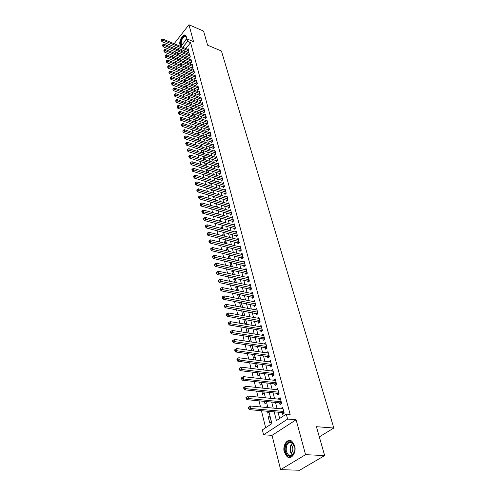 <?xml version="1.0" encoding="UTF-8"?>
<svg xmlns="http://www.w3.org/2000/svg" width="495" height="495" viewBox="0 0 495 495"><rect width="100%" height="100%" fill="white"/><g stroke="black" fill="none" stroke-linecap="round" stroke-linejoin="round"><path stroke-width="0.74" d="M186.238 39.68L186.269 36.562L185.569 35.337C183.379 33.177 178.757 40.658 179.933 44.42L181.158 45.948M284.279 452.114L287.156 456.749C291.444 460.127 296.697 452.461 294.661 445.698L291.827 441.175C287.508 437.797 282.317 445.382 284.279 452.114M175.422 61.262L172.235 60M319.318 436.887L333.816 428.033L221.438 51.035L207.603 45.181L203.587 31.111L188.954 24.75L174.141 43.715M174.945 46.932L175.434 48.881M333.816 428.033L316.416 426.696L324.652 455.567L299.63 470.25L280.609 469.656L305.576 454.67L296.109 419.779L287.62 419.079L263.575 434.796L262.381 429.895L271.916 423.596L268.828 411.364M296.109 419.779L272.033 435.346L280.609 469.656M272.033 435.346L263.575 434.796M175.31 61.399L175.781 63.298M176.585 66.559L177.111 68.712M177.922 71.979L178.46 74.182M179.27 77.468L179.827 79.714M180.638 83.011L181.207 85.313M182.024 88.617L182.606 90.975M183.422 94.291L184.016 96.704M184.833 100.033L185.446 102.502M186.269 105.837L186.887 108.362M187.716 111.709L188.354 114.296M189.183 117.655L189.833 120.297M190.662 123.67L191.33 126.374M192.165 129.758L192.846 132.524M193.681 135.921L194.38 138.749M195.222 142.152L195.933 145.047M196.775 148.463L197.505 151.427M198.353 154.848L199.101 157.88M199.949 161.321L200.71 164.414M201.558 167.867L202.344 171.035M203.197 174.494L203.996 177.736M204.85 181.207L205.666 184.524M206.526 188.001L207.362 191.392M208.222 194.888L209.076 198.353M209.942 201.861L210.814 205.406M211.681 208.921L212.578 212.547M213.444 216.074L214.36 219.78M215.232 223.319L216.167 227.112M217.045 230.664L217.998 234.543M218.877 238.101L219.854 242.067M220.739 245.638L221.735 249.697M222.62 253.279L223.641 257.431M224.526 261.02L225.578 265.264M226.463 268.872L227.533 273.209M228.424 276.823L229.519 281.265M230.416 284.891L231.53 289.427M232.427 293.065L233.572 297.712M234.475 301.356L235.645 306.108M236.548 309.765L237.742 314.622M238.652 318.291L239.871 323.26M240.78 326.941L242.036 332.021M242.946 335.715L244.227 340.913M245.136 344.613L246.448 349.928M247.364 353.64L248.707 359.079M249.622 362.804L250.996 368.367M251.918 372.104L253.322 377.796M254.244 381.54L255.68 387.362M256.602 391.118L258.074 397.077M259.003 400.839L260.506 406.94M261.434 410.714L265.636 427.742M324.652 455.567L305.576 454.67M187.679 52.142L187.914 53.039L188.966 51.758L188.162 48.689L187.673 49.29M189.028 57.284L189.269 58.193L190.328 56.913L189.511 53.813L189.01 54.419M190.389 62.488L190.631 63.403L191.701 62.123L190.872 58.992L190.365 59.598M191.769 67.747L192.011 68.669L193.087 67.394L192.252 64.226L191.738 64.845M193.161 73.062L193.409 73.996L194.492 72.722L193.65 69.517L193.118 70.142M194.572 78.439L194.82 79.386L195.909 78.105L195.055 74.869L194.516 75.5M195.995 83.872L196.249 84.831L197.344 83.55L196.484 80.277L195.933 80.92M197.437 89.366L197.691 90.338L198.798 89.063L197.926 85.746L197.363 86.402M198.891 94.929L199.151 95.906L200.265 94.632L199.386 91.278L198.804 91.94M200.364 100.547L200.624 101.537L201.75 100.262L200.859 96.878L200.271 97.546M201.855 106.233L202.121 107.236L203.253 105.961L202.35 102.539L201.75 103.214M203.365 111.988L203.631 113.002L204.769 111.728L203.86 108.263L203.241 108.95M204.887 117.804L205.159 118.831L206.31 117.556L205.382 114.054L204.757 114.753M206.434 123.688L206.7 124.728L207.863 123.459L206.929 119.908L206.285 120.619M207.993 129.647L208.265 130.692L209.435 129.424L208.488 125.835L207.832 126.559M209.571 135.673L209.849 136.731L211.025 135.463L210.072 131.831L209.397 132.561M211.167 141.768L211.452 142.845L212.64 141.576L211.668 137.901L210.975 138.643M212.782 147.937L213.067 149.026L214.267 147.758L213.289 144.039L212.578 144.794M214.422 154.18L214.706 155.282L215.913 154.019L214.923 150.257L214.199 151.018M216.074 160.498L216.371 161.611L217.583 160.349L216.581 156.544L215.839 157.317M217.751 166.895L218.047 168.022L219.273 166.766L218.258 162.904L217.497 163.697M219.446 173.368L219.749 174.506L220.987 173.25L219.953 169.346L219.174 170.15M221.166 179.92L221.469 181.071L222.713 179.821L221.673 175.867L220.869 176.684M222.905 186.553L223.208 187.723L224.47 186.473L223.412 182.469L222.589 183.299M224.662 193.267L224.971 194.455L226.24 193.205L225.176 189.152L224.328 189.993M226.444 200.067L226.76 201.267L228.04 200.023L226.958 195.921L226.085 196.775M228.251 206.953L228.566 208.166L229.859 206.929L228.764 202.771L227.867 203.643M230.076 213.927L230.398 215.158L231.697 213.92L230.59 209.713L229.674 210.592M231.926 220.987L232.254 222.23L233.566 220.999L232.446 216.742L231.499 217.639M233.801 228.139L234.135 229.402L235.459 228.17L234.321 223.858L233.343 224.767M235.7 235.385L236.035 236.666L237.371 235.434L236.22 231.066L235.218 231.994M237.625 242.723L237.965 244.016L239.308 242.797L238.144 238.367L237.111 239.314M239.574 250.161L239.914 251.472L241.275 250.253L240.094 245.768L239.029 246.727M241.548 257.691L241.894 259.021L243.268 257.808L242.067 253.261L240.966 254.244M243.546 265.326L243.899 266.669L245.285 265.462L244.072 260.859L242.934 261.855M245.576 273.061L245.928 274.422L247.327 273.221L246.095 268.556L244.926 269.571M247.63 280.9L247.989 282.28L249.4 281.086L248.15 276.352L246.943 277.392M249.709 288.845L250.074 290.243L251.497 289.049L250.235 284.26L248.985 285.312M251.819 296.895L252.19 298.318L253.626 297.13L252.345 292.273L251.052 293.349M253.96 305.062L254.337 306.498L255.785 305.316L254.486 300.391L253.149 301.492M256.125 313.335L256.509 314.795L257.975 313.62L256.658 308.626L255.272 309.752M258.328 321.725L258.712 323.21L260.191 322.041L258.854 316.973L257.419 318.124M260.556 330.233L260.952 331.737L262.443 330.573L261.088 325.438L259.603 326.607L261.478 326.923M262.814 338.865L263.216 340.387L264.72 339.23L263.352 334.026L261.867 335.233M265.11 347.614L265.512 349.161L267.034 348.016L265.642 342.732L264.157 343.976M267.436 356.493L267.844 358.058L269.385 356.92L267.968 351.561L266.477 352.842M269.794 365.496L270.214 367.086L271.761 365.954L270.332 360.515L268.835 361.839M272.188 374.628L272.609 376.243L274.18 375.123L272.726 369.604L271.229 370.965M274.62 383.897L275.047 385.537L276.631 384.423L275.158 378.824L273.655 380.222M277.082 393.302L277.516 394.967L279.118 393.859L277.621 388.179L276.117 389.621M279.582 402.85L280.028 404.533L281.643 403.437L280.121 397.677L278.518 398.772L278.617 399.156M270.146 417.13L268.265 416.976L269.719 422.767L271.303 421.715L269.843 415.918L268.265 416.976M267.746 407.595L265.877 407.428L267.436 406.358L267.746 407.602M266.817 411.184L267.306 413.139L268.878 412.075L268.692 411.351M264.355 401.365L264.93 403.648L266.483 402.577L266.223 401.544M261.929 391.687L262.585 394.292L264.12 393.209L263.786 391.885M259.541 382.152L260.271 385.073L261.793 383.984L261.391 382.369M257.19 372.76L257.994 375.983L259.504 374.882L259.027 372.989M254.869 363.503L255.748 367.024L257.245 365.916L256.695 363.751M252.58 354.383L253.533 358.188L255.012 357.074L254.399 354.643M250.328 345.392L251.355 349.476L252.815 348.35L252.141 345.665M248.106 336.532L249.202 340.882L250.649 339.756L249.913 336.817M245.922 327.795L247.073 332.405L248.515 331.273L247.71 328.092M243.763 319.182L244.982 324.052L246.405 322.907L245.545 319.498M243.466 311.231L241.69 310.91L242.847 315.532M241.43 303.175L239.667 302.841L240.719 307.048M239.431 295.224L237.674 294.878L238.627 298.683M237.452 287.378L235.7 287.026L236.56 290.435M235.502 279.638L233.758 279.273L234.519 282.305M233.578 271.996L231.846 271.619L232.508 274.279M231.672 264.454L229.952 264.064L230.528 266.366M229.798 257.01L228.084 256.608L228.572 258.557M227.947 249.659L226.24 249.251L226.642 250.854M226.116 242.401L224.414 241.987L224.736 243.255M224.309 235.236L222.62 234.809L222.855 235.756M222.527 228.158L220.844 227.725L220.999 228.35M220.77 221.172L219.087 220.727L219.167 221.048M220.052 224.569L220.139 224.916L220.405 224.662M217.361 213.821L218.611 212.609L219.031 214.286L217.361 213.834M218.246 217.348L218.394 217.955L218.858 217.509M216.457 210.22L216.674 211.08L217.317 210.455M214.694 203.179L214.972 204.287L215.789 203.488M212.949 196.23L213.289 197.579L214.273 196.608M211.229 189.368L211.631 190.959L212.763 189.814M209.534 182.593L209.991 184.412L211.167 183.076M207.857 175.904L208.37 177.94L209.484 176.393M206.198 169.29L206.768 171.548L207.956 170.323L207.82 169.791M204.565 162.762L205.184 165.237L206.359 164.006L206.174 163.27M202.95 156.315L203.618 158.994L204.788 157.763L204.553 156.828M201.354 149.948L202.078 152.831L203.235 151.594L202.95 150.461M199.776 143.655L200.5 146.539M198.217 137.437L198.922 140.258M196.676 131.293L197.369 134.052M196.763 125.909L195.191 125.365L195.834 127.92M195.308 120.13L193.743 119.586L194.312 121.857M193.867 114.419L192.314 113.869L192.815 115.867M192.444 108.776L190.897 108.219L191.33 109.952M191.039 103.195L189.498 102.632L189.863 104.105M189.647 97.67L188.112 97.107L188.416 98.319M188.267 92.212L186.739 91.643L186.986 92.602M186.912 86.811L185.39 86.235L185.569 86.953M185.563 81.465L184.047 80.889L184.171 81.372M184.233 76.181L182.785 75.846M182.915 70.958L181.417 70.389L182.451 69.121L182.921 70.977M178.361 57.668L177.229 59.053M265.277 397.807L265.06 396.94L264.008 397.677M262.845 388.154L262.721 387.659L262.133 388.074M243.181 315.587L244.326 314.653L243.41 311.015M241.461 307.185L242.272 306.516L241.3 302.655M240.155 302.439L239.667 302.841M239.747 298.9L240.248 298.485L239.221 294.407M238.417 294.247L237.674 294.878M238.046 290.738L237.173 286.277M236.69 286.178L235.7 287.026M236.263 282.67L235.15 278.252M234.977 278.215L233.758 279.273M234.246 274.657L233.182 270.437L231.846 271.619M232.254 266.749L231.276 262.882L229.952 264.064M230.286 258.953L229.402 255.42L228.084 256.608M228.35 251.262L227.545 248.057L226.24 249.251M226.438 243.67L225.714 240.787L224.414 241.987M224.551 236.177L223.901 233.609L222.62 234.809M222.688 228.783L222.113 226.518L220.844 227.725M220.844 221.488L220.349 219.52L219.087 220.727M217.243 207.17L216.89 205.778L215.857 206.792M215.474 200.153L215.189 199.04L214.372 199.844M213.722 193.223L213.512 192.376L212.899 192.988M212.002 186.38L211.854 185.792L211.439 186.213M210.295 179.623L209.985 179.53M200.673 146.6L201.7 145.499L201.366 144.175M199.33 140.394L200.178 139.472L199.801 137.963M197.994 134.263L198.681 133.514L198.254 131.825M196.67 128.205L197.196 127.623L196.725 125.761M195.352 122.222L195.729 121.801L195.216 119.765M194.046 116.306L193.724 113.844M192.666 113.466L192.314 113.869M192.753 110.459L192.246 107.99M191.373 107.675L190.897 108.219M191.41 104.662L190.785 102.199M190.092 101.945L189.498 102.632M189.95 98.882L189.344 96.482M188.818 96.284L188.112 97.107M188.515 93.171L187.921 90.826M187.556 90.69L186.739 91.643M187.091 87.528L186.51 85.233M186.306 85.152L185.39 86.235M185.687 81.947L185.118 79.707M185.062 79.683L184.047 80.889M184.295 76.428L183.769 74.349L182.723 75.599M181.56 65.581L181.145 63.942L180.23 65.055M180.217 60.248L179.858 58.825L179.066 59.79M274.193 411.834L276.439 420.608L286.296 414.098L290.163 414.433L190.606 42.681L185.823 48.529M184.449 50.818L184.951 52.761M185.786 55.972L186.299 57.958M187.135 61.182L187.661 63.218M188.496 66.448L189.034 68.533M189.876 71.769L190.427 73.904M191.268 77.158L191.837 79.342M192.679 82.603L193.26 84.837M194.108 88.11L194.696 90.393M195.55 93.679L196.156 96.018M197.01 99.309L197.629 101.704M198.483 105.008L199.12 107.458M199.974 110.769L200.624 113.275M201.484 116.597L202.152 119.159M203.012 122.494L203.692 125.117M204.559 128.465L205.252 131.144M206.124 134.498L206.83 137.245M207.702 140.611L208.432 143.414M209.305 146.792L210.047 149.663M210.926 153.048L211.687 155.981M212.565 159.378L213.345 162.385M214.224 165.788L215.022 168.857M215.907 172.279L216.717 175.416M217.608 178.844L218.437 182.055M219.328 185.495L220.176 188.774M221.073 192.227L221.939 195.581M222.837 199.04L223.728 202.474M224.625 205.945L225.534 209.453M226.438 212.937L227.366 216.525M228.269 220.015L229.222 223.684M230.126 227.186L231.097 230.942M232.006 234.451L233.003 238.287M233.912 241.808L234.927 245.73M235.843 249.263L236.882 253.279M237.804 256.818L238.862 260.921M239.784 264.472L240.867 268.667M241.795 272.231L242.903 276.519M243.831 280.096L244.963 284.476M245.891 288.059L247.054 292.545M247.983 296.14L249.171 300.725M250.105 304.326L251.318 309.016M252.258 312.63L253.496 317.425M254.436 321.051L255.705 325.951M256.645 329.583L257.945 334.595M258.891 338.24L260.215 343.369M261.162 347.02L262.523 352.267M263.47 355.93L264.862 361.294M265.809 364.964L267.232 370.452M268.185 374.133L269.639 379.745M270.592 383.433L272.083 389.175M273.036 392.869L274.558 398.741M275.517 402.454L277.076 408.455M278.035 412.174L279.669 418.473M282.125 412.533L282.571 414.247L284.204 413.164L282.664 407.311L281.036 408.4L281.154 408.833M180.762 46.443L186.887 38.876L193.545 41.673L188.954 24.75M186.887 38.876L187.562 41.407L182.791 47.279M190.606 42.681L187.562 41.407M286.296 414.098L287.62 419.079M172.18 57.043L173.312 55.644M175.094 53.441L176.189 52.086M177.953 49.908L179.017 48.597M178.212 52.903L177.117 54.258M175.329 56.455L174.197 57.847M267.888 407.614L266.36 401.556M265.419 397.819L263.922 391.898M262.981 388.167L261.527 382.381M260.587 378.663L259.163 373.007M258.223 369.295L256.831 363.763M255.896 360.063L254.535 354.661M253.607 350.967L252.271 345.683M251.349 342.008L250.043 336.841M249.121 333.166L247.847 328.117M246.925 324.46L245.675 319.516M244.759 315.872L243.54 311.039M242.624 307.401L241.43 302.68M240.514 299.048L239.351 294.432M238.442 290.819L237.303 286.302M236.393 282.695L235.28 278.277M234.376 274.682L233.287 270.363M232.384 266.78L231.32 262.56M230.416 258.984L229.377 254.857M228.473 251.287L227.459 247.253M226.562 243.701L225.565 239.753M224.674 236.208L223.703 232.347M222.812 228.814L221.859 225.039M220.974 221.519L220.04 217.825M219.155 214.316L218.246 210.709M217.361 207.207L216.476 203.674M215.591 200.19L214.725 196.738M213.846 193.254L212.992 189.882M212.12 186.417L211.291 183.113M210.418 179.654L209.602 176.43M208.735 172.984L207.937 169.828M207.071 166.394L206.297 163.307M205.431 159.885L204.67 156.866M203.81 153.45L203.068 150.499M202.208 147.102L201.484 144.212M200.63 140.821L199.918 138.006M199.064 134.621L198.371 131.868M197.517 128.496L196.843 125.798M195.995 122.444L195.327 119.809M194.486 116.461L193.836 113.881M192.994 110.546L192.363 108.028M191.522 104.705L190.903 102.242M190.068 98.926L189.461 96.519M188.626 93.215L188.032 90.863M187.203 87.572L186.621 85.276M185.798 81.991L185.229 79.745M184.406 76.471L183.855 74.281M183.032 71.02L182.488 68.879M181.671 65.625L181.145 63.533M180.328 60.291L179.809 58.249M178.998 55.013L178.491 53.021M181.411 49.574L181.912 51.523M182.735 54.735L183.243 56.727M184.072 59.951L184.592 61.993M185.421 65.229L185.953 67.314M186.788 70.562L187.333 72.697M188.168 75.952L188.731 78.142M189.566 81.409L190.136 83.649M190.977 86.922L191.565 89.211M192.406 92.503L193.007 94.848M193.848 98.14L194.467 100.541M195.315 103.851L195.94 106.301M196.793 109.624L197.437 112.136M198.285 115.465L198.947 118.033M199.801 121.374L200.475 123.998M201.329 127.351L202.022 130.036M202.882 133.396L203.587 136.15M204.447 139.522L205.165 142.331M206.031 145.716L206.774 148.593M207.64 151.984L208.395 154.923M209.267 158.326L210.035 161.339M210.907 164.748L211.699 167.83M212.578 171.251L213.382 174.401M214.261 177.835L215.084 181.052M215.969 184.499L216.81 187.791M217.695 191.243L218.555 194.609M219.446 198.08L220.325 201.521M221.215 204.998L222.119 208.513M223.01 212.002L223.932 215.603M224.829 219.099L225.769 222.781M226.673 226.289L227.632 230.051M228.535 233.572L229.519 237.421M230.429 240.947L231.431 244.883M232.341 248.422L233.368 252.444M234.277 255.995L235.335 260.11M236.245 263.674L237.322 267.882M238.237 271.452L239.339 275.752M240.254 279.335L241.381 283.734M242.303 287.329L243.453 291.821M244.375 295.428L245.557 300.026M246.479 303.639L247.686 308.342M248.614 311.968L249.845 316.775M250.779 320.407L252.035 325.326M252.97 328.971L254.257 334.001M255.191 337.658L256.509 342.8M257.45 346.463L258.798 351.722M259.739 355.398L261.119 360.781M262.059 364.462L263.47 369.969M264.417 373.663L265.858 379.294M266.805 382.994L268.278 388.754M269.231 392.467L270.74 398.357M271.693 402.076L273.24 408.109M282.998 408.579L281.036 408.4M280.467 398.97L278.518 398.772M277.967 389.503L276.031 389.293M275.511 380.172L273.58 379.943M273.085 370.978L271.167 370.73M270.697 361.913L268.791 361.653M268.346 352.978L266.446 352.706M266.025 344.173L264.132 343.883M263.736 335.486L261.855 335.183M248.311 407.453L248.546 408.455L249.195 408.004L248.954 407.001L248.311 407.453L250.328 406.005L283.109 409.012M248.954 407.001L250.328 406.005L250.928 408.517L249.307 409.643L282.738 412.589L284.087 413.238M283.753 411.45L250.928 408.517L249.195 408.004M248.546 408.455L249.307 409.643M294.568 446.168L294.711 446.781C295.28 450.79 294.383 453.779 292.019 455.746C289.117 457.157 286.97 455.815 285.584 451.718C283.109 443.13 292.421 437.246 294.568 446.168M294.704 446.756L292.347 442.765C287.812 441.639 285.794 444.566 286.302 451.533L288.604 455.233L292.26 455.258L294.587 451.644M293.702 453.705L292.409 451.254C291.84 448.482 292.347 446.267 293.925 444.621M290.361 440.5C285.85 441.441 284.037 445.314 284.928 452.127L287.787 456.724L289.922 457.473M181.665 45.323C180.465 44.352 180.397 42.422 181.448 39.532C183.527 35.733 185.161 35.027 186.349 37.434L186.429 37.942M186.374 37.558L185.848 36.692C184.53 36.042 183.218 37.057 181.9 39.742C180.984 42.193 180.984 43.931 181.9 44.971L181.9 44.971M185.532 35.306C183.948 35.133 182.488 36.488 181.139 39.359C180.007 42.397 180.001 44.556 181.133 45.843L181.201 45.893M245.947 397.485L246.182 398.475L246.819 398.017L246.584 397.027L245.947 397.485L247.952 396.05L280.566 399.354M246.584 397.027L247.952 396.05L248.54 398.525L246.937 399.663L280.195 402.905L281.494 403.536M281.197 401.754L248.54 398.525L246.819 398.017M246.182 398.475L246.937 399.663M278.679 392.201L246.188 388.686L245.607 386.255L278.054 389.831M278.945 393.983L277.689 393.37L244.604 389.837L246.188 388.686L244.487 388.185L244.252 387.214L243.62 387.672L243.849 388.649L244.487 388.185M243.849 388.649L244.604 389.837M245.607 386.255L244.252 387.214M276.198 382.784L243.874 378.997L243.305 376.602L275.585 380.451M276.433 384.559L275.22 383.971L242.303 380.154L243.874 378.997L242.185 378.502L241.956 377.543L241.331 378.007L241.554 378.966L242.185 378.502M241.554 378.966L242.303 380.154M243.305 376.602L241.956 377.543M273.754 373.508L241.597 369.456L241.028 367.092L273.147 371.207M273.958 375.278L272.788 374.703L240.044 370.619L241.597 369.456L239.914 368.961L239.691 368.02L239.073 368.484L239.295 369.431L239.914 368.961M239.295 369.431L240.044 370.619M241.028 367.092L239.691 368.02M271.347 364.363L239.351 360.051L238.794 357.724L270.746 362.099M271.52 366.133L270.394 365.576L237.81 361.226L239.351 360.051L237.68 359.568L237.464 358.634L236.845 359.104L237.068 360.038L237.68 359.568M237.068 360.038L237.81 361.226M238.794 357.724L237.464 358.634M268.971 355.354L237.136 350.788L236.585 348.492L268.383 353.121M269.113 357.118L268.03 356.573L235.614 351.976L237.136 350.788L235.484 350.311L235.267 349.39L234.655 349.866L234.871 350.782L235.484 350.311M234.871 350.782L235.614 351.976M236.585 348.492L235.267 349.39M266.632 346.469L234.958 341.661L234.413 339.403L266.05 344.266M266.749 348.232L265.704 347.707L233.448 342.856L234.958 341.661L233.312 341.185L233.102 340.282L232.495 340.758L232.712 341.661L233.312 341.185M232.712 341.661L233.448 342.856M234.413 339.403L233.102 340.282M264.324 337.708L232.805 332.671L232.273 330.437L263.748 335.536M264.417 339.465L263.408 338.957L231.314 333.871L232.805 332.671L231.177 332.195L230.967 331.304L230.373 331.786L230.583 332.677L231.177 332.195M230.583 332.677L231.314 333.871M232.273 330.437L230.967 331.304M262.047 329.076L230.689 323.804L230.163 321.608L261.484 326.935M262.115 330.827L261.143 330.332L229.21 325.011L230.689 323.804L229.074 323.334L228.863 322.455L228.275 322.944L228.48 323.823L229.074 323.334M228.48 323.823L229.21 325.011M230.163 321.608L228.863 322.455M259.801 320.556L228.603 315.067L228.084 312.902L259.244 318.446M259.85 322.307L227.137 316.28L228.603 315.067L226.995 314.603L226.79 313.737L226.209 314.226L226.413 315.092L226.995 314.603M226.413 315.092L227.137 316.28M228.084 312.902L226.79 313.737M257.586 312.159L226.543 306.454L226.036 304.32L257.041 310.08M257.617 313.91L225.095 307.68L226.543 306.454L224.953 305.997L224.749 305.143L224.167 305.632L224.371 306.485L224.953 305.997M224.371 306.485L225.095 307.68M226.036 304.32L224.749 305.143M255.408 303.874L224.513 297.965L224.012 295.862L254.863 301.826M255.414 305.619L223.078 299.19L224.513 297.965L222.936 297.507L222.731 296.666L222.162 297.161L222.36 298.002L222.936 297.507M222.36 298.002L223.078 299.19M224.012 295.862L222.731 296.666M253.254 295.707L222.515 289.594L222.02 287.521L252.722 293.683M253.242 297.452L221.092 290.825L222.515 289.594L220.943 289.142L220.751 288.313L220.182 288.808L220.38 289.637L220.943 289.142M220.38 289.637L221.092 290.825M222.02 287.521L220.751 288.313M251.132 287.651L220.541 281.339L220.052 279.291L250.606 285.652M251.101 289.389L219.137 282.577L220.541 281.339L218.988 280.894L218.79 280.071L218.227 280.572L218.425 281.389L218.988 280.894M218.425 281.389L219.137 282.577M220.052 279.291L218.79 280.071M249.035 279.7L218.598 273.197L218.116 271.18L248.515 277.726M248.985 281.432L217.206 274.447L218.598 273.197L217.051 272.757L216.86 271.947L216.303 272.448L216.494 273.259L217.051 272.757M216.494 273.259L217.206 274.447M218.116 271.18L216.86 271.947M246.968 271.854L216.68 265.172L216.204 263.179L246.454 269.911M246.906 273.587L215.3 266.421L216.68 265.172L215.146 264.732L214.954 263.934L214.403 264.435L214.595 265.233L215.146 264.732M214.595 265.233L215.3 266.421M216.204 263.179L214.954 263.934M244.926 264.113L214.787 257.252L214.323 255.29L244.425 262.195M244.852 265.84L213.419 258.508L214.787 257.252L213.265 256.818L213.079 256.033L212.528 256.534L212.714 257.32L213.265 256.818M212.714 257.32L213.419 258.508M214.323 255.29L213.079 256.033M242.915 256.478L212.924 249.443L212.46 247.506L242.414 254.585M242.822 258.198L211.563 250.705L212.924 249.443L211.408 249.01L211.223 248.236L210.684 248.744L210.864 249.517L211.408 249.01M210.864 249.517L211.563 250.705M212.46 247.506L211.223 248.236M240.929 248.942L211.08 241.733L210.629 239.828L240.434 247.073M240.824 250.662L209.738 243.002L211.08 241.733L209.577 241.306L209.397 240.545L208.859 241.053L209.038 241.814L209.577 241.306M209.038 241.814L209.738 243.002M210.629 239.828L209.397 240.545M238.967 241.498L209.267 234.135L208.816 232.248L238.485 239.654M238.844 243.218L207.931 235.403L209.267 234.135L207.77 233.708L207.591 232.953L207.059 233.467L207.238 234.222L207.77 233.708M207.238 234.222L207.931 235.403M208.816 232.248L207.591 232.953M237.031 234.16L207.473 226.63L207.028 224.773L236.554 232.334M236.901 235.868L206.155 227.904L207.473 226.63L205.988 226.215L205.815 225.466L205.283 225.98L205.462 226.722L205.988 226.215M205.462 226.722L206.155 227.904M207.028 224.773L205.815 225.466M235.125 226.908L205.703 219.229L205.27 217.392L234.649 225.114M234.977 228.616L204.398 220.51L205.703 219.229L204.231 218.815L204.058 218.078L203.532 218.592L203.705 219.328L204.231 218.815M203.705 219.328L204.398 220.51M205.27 217.392L204.058 218.078M233.238 219.755L203.959 211.922L203.525 210.115L232.768 217.979M233.077 221.457L202.665 213.209L203.959 211.922L202.498 211.513L202.325 210.79L201.805 211.303L201.979 212.027L202.498 211.513M201.979 212.027L202.665 213.209M203.525 210.115L202.325 210.79M231.375 212.689L202.238 204.713L201.812 202.925L230.911 210.938M231.208 214.391L200.951 206L202.238 204.713L200.784 204.305L200.611 203.594L200.098 204.107L200.271 204.819L200.784 204.305M200.271 204.819L200.951 206M201.812 202.925L200.611 203.594M229.538 205.71L200.537 197.598L200.116 195.834L229.08 203.983M229.358 207.411L199.262 198.885L200.537 197.598L199.095 197.196L198.928 196.49L198.415 197.004L198.582 197.709L199.095 197.196M198.582 197.709L199.262 198.885M200.116 195.834L198.928 196.49M227.725 198.823L198.86 190.575L198.446 188.83L227.273 197.115M227.533 200.518L197.598 191.868L198.86 190.575L197.425 190.173L197.258 189.474L196.756 189.993L196.917 190.693L197.425 190.173M196.917 190.693L197.598 191.868M198.446 188.83L197.258 189.474M225.93 192.023L197.202 183.639L196.793 181.919L225.485 190.334M225.726 193.712L195.952 184.932L197.202 183.639L195.779 183.243L195.612 182.556L195.11 183.07L195.278 183.763L195.779 183.243M195.278 183.763L195.952 184.932M196.793 181.919L195.612 182.556M224.161 185.303L195.568 176.795L195.16 175.094L223.721 183.633M223.95 186.986L194.325 178.089L195.568 176.795L194.151 176.399L193.99 175.719L193.489 176.239L193.656 176.919L194.151 176.399M193.656 176.919L194.325 178.089M195.16 175.094L193.99 175.719M222.41 178.664L193.953 170.033L193.551 168.356L221.977 177.018M222.193 180.347L192.722 171.332L193.953 170.033L192.543 169.643L192.388 168.968L191.893 169.488L192.054 170.162L192.543 169.643M192.054 170.162L192.722 171.332M193.551 168.356L192.388 168.968M220.683 172.112L192.357 163.356L191.961 161.704L220.256 170.484M220.454 173.788L191.138 164.662L192.357 163.356L190.959 162.966L190.804 162.304L190.315 162.83L190.47 163.492L190.959 162.966M190.47 163.492L191.138 164.662M191.961 161.704L190.804 162.304M218.976 165.633L190.785 156.767L190.396 155.127L218.555 164.031M218.74 167.31L189.573 158.072L190.785 156.767L189.393 156.383L189.238 155.727L188.756 156.247L188.911 156.903L189.393 156.383M188.911 156.903L189.573 158.072M190.396 155.127L189.238 155.727M217.293 159.235L189.226 150.257L188.843 148.642L216.872 157.651M217.045 160.906L188.026 151.563L189.226 150.257L187.846 149.874L187.692 149.224L187.215 149.75L187.364 150.393L187.846 149.874M187.364 150.393L188.026 151.563M188.843 148.642L187.692 149.224M215.628 152.918L187.692 143.822L187.308 142.232L215.214 151.346M215.375 154.582L186.497 145.134L187.692 143.822L186.318 143.445L186.169 142.808L185.693 143.333L185.842 143.971L186.318 143.445M185.842 143.971L186.497 145.134M187.308 142.232L186.169 142.808M213.982 146.675L186.176 137.474L185.798 135.896L213.574 145.122M213.722 148.333L184.994 138.786L186.176 137.474L184.808 137.096L184.66 136.465L184.19 136.991L184.338 137.622L184.808 137.096M184.338 137.622L184.994 138.786M185.798 135.896L184.66 136.465M212.355 140.5L184.678 131.2L184.301 129.641L211.953 138.971M212.089 142.164L183.503 132.512L184.678 131.2L183.317 130.828L183.169 130.204L182.853 131.354L183.317 130.828M182.853 131.354L183.503 132.512M184.301 129.641L183.169 130.204M210.746 134.405L183.193 125L182.828 123.465L210.35 132.889M210.474 136.057L182.03 126.312L183.193 125L181.844 124.629L181.702 124.016L181.38 125.155L181.844 124.629M181.38 125.155L182.03 126.312M182.828 123.465L181.702 124.016M209.156 128.378L181.733 118.874L181.368 117.358L208.766 126.881M208.878 130.03L180.576 120.192L181.733 118.874L180.39 118.509L180.248 117.903L179.933 119.035L180.39 118.509M179.933 119.035L180.576 120.192M181.368 117.358L180.248 117.903M207.591 122.42L180.285 112.829L179.926 111.325L207.201 120.941M207.306 124.072L179.141 114.141L180.285 112.829L178.955 112.464L178.813 111.864L178.497 112.99L178.955 112.464M178.497 112.99L179.141 114.141M179.926 111.325L178.813 111.864M206.038 116.535L178.856 106.846L178.503 105.367L205.654 115.075M205.747 118.175L177.717 108.164L178.856 106.846L177.532 106.487L177.396 105.893L177.08 107.013L177.532 106.487M177.08 107.013L177.717 108.164M178.503 105.367L177.396 105.893M204.503 110.713L177.445 100.943L177.099 99.476L204.126 109.271M204.206 112.353L176.319 102.261L177.445 100.943L176.133 100.584L175.991 99.996L175.682 101.11L176.133 100.584M175.682 101.11L176.319 102.261M177.099 99.476L175.991 99.996M202.987 104.959L176.053 95.102L175.706 93.654L202.61 103.535M202.69 106.598L174.933 96.42L176.053 95.102L174.747 94.743L174.605 94.168L174.296 95.275L174.747 94.743M174.296 95.275L174.933 96.42M175.706 93.654L174.605 94.168M201.49 99.272L174.673 89.329L174.333 87.9L201.119 97.862M201.187 100.906L173.559 90.653L174.673 89.329L173.374 88.976L173.238 88.407L172.928 89.508L173.374 88.976M172.928 89.508L173.559 90.653M174.333 87.9L173.238 88.407M200.005 93.654L173.312 83.63L172.972 82.213L199.64 92.256M199.695 95.281L172.21 84.948L173.312 83.63L172.019 83.278L171.883 82.708L171.579 83.803L172.019 83.278M171.579 83.803L172.21 84.948M172.972 82.213L171.883 82.708M198.544 88.091L171.963 77.987L171.629 76.589L198.179 86.712M198.229 89.719L170.868 79.311L171.963 77.987L170.682 77.641L170.546 77.084L170.243 78.173L170.682 77.641M170.243 78.173L170.868 79.311M171.629 76.589L170.546 77.084M197.097 82.597L170.633 72.419L170.305 71.032L196.732 81.23M196.775 84.218L169.544 73.736L170.633 72.419L169.358 72.072L169.222 71.515L168.919 72.598L169.358 72.072M168.919 72.598L169.544 73.736M170.305 71.032L169.222 71.515M195.661 77.158L169.315 66.905L168.987 65.538L195.308 75.809M195.339 78.773L168.238 68.23L169.315 66.905L168.046 66.565L167.916 66.014L167.613 67.091L168.046 66.565M167.613 67.091L168.238 68.23M168.987 65.538L167.916 66.014M194.244 71.781L168.015 61.46L167.694 60.105L193.892 70.451M193.916 73.396L166.945 62.785L168.015 61.46L166.753 61.12L166.623 60.576L166.326 61.646L166.753 61.12M166.326 61.646L166.945 62.785M167.694 60.105L166.623 60.576M192.846 66.466L166.728 56.077L166.407 54.735L192.493 65.148M192.512 68.075L165.664 57.395L166.728 56.077L165.472 55.737L165.349 55.199L165.052 56.263L165.472 55.737M165.052 56.263L165.664 57.395M166.407 54.735L165.349 55.199M191.46 61.207L165.454 50.75L165.138 49.426L191.113 59.901M191.701 62.123L191.12 62.809L164.402 52.074L165.454 50.75L164.21 50.416L164.08 49.884L163.789 50.942L164.21 50.416M163.789 50.942L164.402 52.074M165.138 49.426L164.08 49.884M190.086 56.009L164.198 45.484L163.888 44.179L189.746 54.716M189.752 57.612L163.152 46.808L164.198 45.484L162.96 45.15L162.83 44.624L162.539 45.682L162.96 45.15M162.539 45.682L163.152 46.808M163.888 44.179L162.83 44.624M188.731 50.861L162.954 40.274L162.645 38.981L188.397 49.587M188.391 52.458L161.915 41.599L162.954 40.274L161.723 39.947L161.599 39.427L161.302 40.472L161.723 39.947M161.302 40.472L161.915 41.599M162.645 38.981L161.599 39.427M283.926 412.1L283.041 412.688M283.858 411.846L282.738 412.589M292.328 455.208L290.299 451.731C289.556 447.882 290.336 444.968 292.632 442.988M292.96 443.291C290.819 445.24 290.101 448.031 290.812 451.669L292.669 454.936M184.821 41.425L186.38 38.777M186.269 39.526L185.86 40.145M281.37 402.41L280.498 403.004M281.302 402.157L280.195 402.905M278.858 392.869L277.992 393.469M278.79 392.609L277.689 393.37M276.377 383.464L275.523 384.071M276.309 383.204L275.22 383.971M273.939 374.201L273.091 374.808M273.865 373.935L272.788 374.703M271.532 365.069L270.691 365.681M271.458 364.796L270.394 365.576M269.156 356.066L268.327 356.678M269.088 355.794L268.03 356.573M266.817 347.187L265.994 347.812M266.749 346.915L265.704 347.707M264.516 338.438L263.699 339.063M264.441 338.165L263.408 338.957M262.239 329.812L261.434 330.443M262.164 329.534L261.143 330.332M259.999 321.305L259.201 321.936M259.925 321.026L258.91 321.83M257.79 312.914L256.998 313.552M257.716 312.636L256.707 313.44M255.606 304.642L254.826 305.279M255.531 304.357L254.535 305.168M253.459 296.48L252.679 297.124M253.378 296.196L252.394 297.012M251.336 288.43L250.563 289.074M251.262 288.139L250.284 288.962M249.239 280.486L248.478 281.135M249.164 280.195L248.199 281.018M247.178 272.646L246.423 273.302M247.098 272.355L246.139 273.184M245.136 264.912L244.388 265.567M245.062 264.621L244.109 265.456M243.125 257.282L242.383 257.938M243.051 256.992L242.111 257.821M241.145 249.752L240.409 250.408M241.065 249.455L240.131 250.297M239.184 242.315L238.454 242.977M239.104 242.024L238.182 242.859M237.247 234.983L236.53 235.645M237.173 234.686L236.257 235.527M235.342 227.737L234.624 228.405M235.261 227.44L234.352 228.282M233.454 220.584L232.749 221.253M233.38 220.287L232.477 221.135M231.598 213.524L230.893 214.193M231.518 213.227L230.627 214.075M229.76 206.551L229.061 207.226M229.68 206.254L228.795 207.108M227.947 199.671L227.254 200.345M227.867 199.367L226.988 200.221M226.153 192.871L225.466 193.545M226.073 192.567L225.2 193.427M224.383 186.157L223.703 186.832M224.303 185.854L223.443 186.714M222.639 179.524L221.964 180.205M222.558 179.221L221.698 180.081M220.912 172.972L220.244 173.652M220.832 172.668L219.978 173.528M219.205 166.499L218.542 167.18M219.124 166.196L218.283 167.056M217.522 160.108L216.86 160.788M217.441 159.798L216.606 160.665M215.857 153.79L215.201 154.477M215.777 153.481L214.948 154.347M214.211 147.547L213.562 148.234M214.131 147.238L213.308 148.11M212.584 141.384L211.94 142.065M212.504 141.075L211.687 141.941M210.981 135.29L210.344 135.97M210.895 134.974L210.09 135.847M209.391 129.263L208.76 129.95M209.311 128.954L208.506 129.826M207.826 123.311L207.195 123.998M207.739 123.001L206.947 123.874M206.273 117.426L205.648 118.113M206.192 117.111L205.4 117.989M204.738 111.61L204.119 112.297M204.658 111.295L203.872 112.173M203.222 105.856L202.61 106.549M203.142 105.546L202.362 106.419M201.725 100.176L201.119 100.862M201.644 99.86L200.871 100.733M200.246 94.551L199.64 95.244M200.166 94.242L199.398 95.114M198.78 88.995L198.179 89.688M198.699 88.679L197.938 89.558M197.332 83.5L196.738 84.193M197.251 83.185L196.496 84.063M195.902 78.068L195.308 78.755M195.816 77.752L195.067 78.631M194.486 72.691L193.898 73.384M194.399 72.375L193.656 73.254M193.087 67.376L192.499 68.069M193.001 67.06L192.264 67.939M191.615 61.807L190.884 62.686M190.247 56.603L189.517 57.482M188.892 51.461L188.168 52.34M292.26 455.258L292.019 455.746M292.044 455.394L288.604 455.233"/></g></svg>
